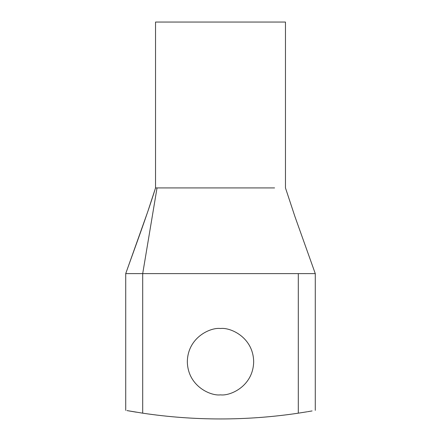 <?xml version="1.0" encoding="UTF-8"?>
<svg xmlns="http://www.w3.org/2000/svg" width="441" height="441" viewBox="0 0 441 441"><rect width="100%" height="100%" fill="white"/><g stroke="black" fill="none" stroke-linecap="round" stroke-linejoin="round"><path stroke-width="0.66" d="M126.964 410.582L142.702 413.173L142.702 273.618L315.282 273.618L298.298 273.618L298.298 413.173C272.51 417.021 246.574 418.944 220.5 418.95C246.574 418.944 272.51 417.021 298.298 413.173L298.298 273.618L142.702 273.618L142.702 413.173C168.49 417.021 194.426 418.944 220.5 418.95C194.426 418.944 168.49 417.021 142.702 413.173L127.014 410.588M127.311 410.643L136.219 412.164M125.718 410.356L125.718 273.618L125.718 410.356M220.5 394.86C210.798 396.194 187.778 386.239 187.326 361.686C187.778 337.133 210.798 327.178 220.5 328.512C230.202 327.178 253.222 337.133 253.674 361.686C253.222 386.239 230.202 396.194 220.5 394.86C230.202 396.194 253.222 386.239 253.674 361.686C253.222 337.133 230.202 327.178 220.5 328.512C210.798 327.178 187.778 337.133 187.326 361.686C187.778 386.239 210.798 396.194 220.5 394.86M298.298 413.173L306.964 411.806M312.079 410.929L307.537 411.712M142.702 273.618L125.718 273.618L142.702 273.618L157.029 187.921L155.535 187.921L157.029 187.921L142.702 273.618M298.298 273.618L315.282 273.618L298.298 273.618M157.029 187.921L274.583 187.921M155.535 187.921L155.535 22.05L155.535 187.921C147.029 215.302 135.993 244.788 125.718 273.618L147.823 211.487L155.535 187.921M285.465 22.05L155.535 22.05L285.465 22.05L285.465 187.921L294.952 216.63L315.282 273.618L315.282 410.356M311.715 410.995L310.139 411.266"/></g></svg>
